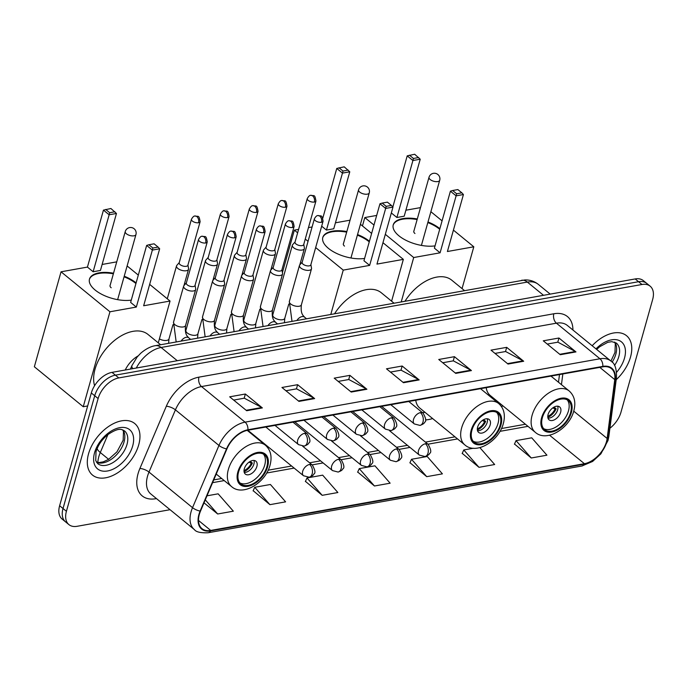 <?xml version="1.0" encoding="UTF-8"?>
<svg xmlns="http://www.w3.org/2000/svg" width="687" height="687" viewBox="0 0 687 687"><rect width="100%" height="100%" fill="white"/><g stroke="black" fill="none" stroke-linecap="round" stroke-linejoin="round"><path stroke-width="1.03" d="M425.554 419.894A36.789 22.499 129.3 0 0 432.621 418.555M501.398 406.455A36.789 22.499 129.3 0 0 503.073 405.974M125.257 370.001A20.825 12.735 -50.7 0 1 138.087 355.926M609.919 428.241A20.825 12.735 129.3 0 0 620.954 412.269L652.65 299.506A20.825 12.735 129.3 0 0 650.151 286.178L643.35 280.622A20.825 12.735 129.3 0 0 635.174 278.939L111.998 372.371A20.825 12.735 129.3 0 0 91.319 392.973L59.623 505.735A20.825 12.735 129.3 0 0 62.122 519.063L65.523 521.845A20.825 12.735 129.3 0 1 63.024 508.517A20.825 12.735 129.3 0 0 65.523 521.845L68.923 524.619A20.825 12.735 129.3 0 0 77.099 526.302L170.058 509.702M646.75 283.396A20.825 12.735 129.3 0 0 638.575 281.713L115.399 375.154A20.825 12.735 129.3 0 0 94.72 395.755L63.024 508.517L94.72 395.755A20.825 12.735 129.3 0 1 115.399 375.154L638.575 281.713A20.825 12.735 129.3 0 1 646.75 283.396M630.529 357.008A33.319 20.378 129.3 0 0 626.527 335.694A33.319 20.378 129.3 0 0 592.168 345.741A33.319 20.378 129.3 0 1 626.527 335.694A33.319 20.378 129.3 0 1 630.529 357.008A33.319 20.378 129.3 0 1 616.196 379.739A33.319 20.378 129.3 0 0 630.529 357.008M138.714 444.841A33.319 20.378 129.3 0 0 134.721 423.527A33.319 20.378 129.3 0 0 109.259 426.043A33.319 20.378 129.3 0 0 88.546 453.798A33.319 20.378 129.3 0 0 92.547 475.112A33.319 20.378 129.3 0 0 118.001 472.596A33.319 20.378 129.3 0 0 138.714 444.841A33.319 20.378 129.3 0 0 134.721 423.527A33.319 20.378 129.3 0 0 109.259 426.043A33.319 20.378 129.3 0 0 88.546 453.798A33.319 20.378 129.3 0 0 92.547 475.112A33.319 20.378 129.3 0 0 118.001 472.596A33.319 20.378 129.3 0 0 138.714 444.841M606.475 441.724A22.207 13.585 -50.7 0 1 584.414 463.699L210.72 530.441A22.207 13.585 -50.7 0 1 201.995 528.638A22.207 13.585 -50.7 0 1 200.51 511.094L226.925 448.877A22.207 13.585 -50.7 0 1 247.809 430.242L602.705 366.858A22.207 13.585 -50.7 0 1 611.421 368.653A22.207 13.585 -50.7 0 1 614.762 379.61L607.145 438.469A22.207 13.585 -50.7 0 1 606.475 441.724M606.887 441.647A22.765 13.92 129.3 0 0 607.583 438.315L615.2 379.456A22.765 13.92 129.3 0 0 602.834 366.386L247.938 429.761A22.765 13.92 129.3 0 0 226.538 448.869L200.123 511.076A22.765 13.92 129.3 0 0 210.583 530.914L584.276 464.172A22.765 13.92 129.3 0 0 606.887 441.647M253.177 490.707L269.931 504.662L285.612 501.853L270.412 484.49L254.731 487.289L253.091 490.896M305.44 481.372L322.194 495.327L337.875 492.527L322.675 475.155L306.995 477.954L305.354 481.561M514.494 444.042L531.257 457.989L546.929 455.189L531.729 437.817L516.049 440.616L514.417 444.223M462.231 453.368L478.985 467.323L494.666 464.524L479.878 447.623M409.967 462.703L426.721 476.658L442.402 473.858L427.202 456.486L411.522 459.285L409.881 462.892M357.704 472.038L374.458 485.992L390.139 483.193L374.939 465.82L359.258 468.62L357.618 472.227M650.151 286.178A20.825 12.735 129.3 0 0 641.976 284.495L118.808 377.927A20.825 12.735 129.3 0 0 98.121 398.537L66.424 511.3A20.825 12.735 129.3 0 0 68.923 524.619M298.957 401.388L281.945 387.485L297.626 384.686L314.637 398.589L298.957 401.388M246.693 410.723L229.681 396.82L245.362 394.02L262.374 407.923L246.693 410.723M455.747 373.385L438.744 359.481L454.425 356.682L471.428 370.585L455.747 373.385M508.019 364.05L491.007 350.147L506.688 347.347L523.692 361.25L508.019 364.05M560.283 354.715L543.271 340.812L558.952 338.013L575.964 351.916L560.283 354.715M351.22 392.054L334.217 378.151L349.889 375.351L366.901 389.254L351.22 392.054M403.484 382.719L386.48 368.816L402.161 366.016L419.164 379.92L403.484 382.719M204.013 502.832L217.667 513.988L233.34 511.188L218.14 493.824L207.002 495.816M402.161 366.016L400.985 370.199M390.465 372.079L401.096 370.181L418.555 379.507A5.556 3.581 79.9 0 1 419.164 379.92M349.889 375.351L348.721 379.533M338.202 381.414L348.833 379.516L366.291 388.842A5.556 3.581 79.9 0 1 366.901 389.254M558.952 338.013L557.775 342.195M547.264 344.075L557.887 342.178L575.345 351.512A5.556 3.581 79.9 0 1 575.964 351.916M506.688 347.347L505.512 351.529M494.992 353.41L505.623 351.512L523.082 360.838A5.556 3.581 79.9 0 1 523.692 361.25M454.425 356.682L453.248 360.864M442.729 362.745L453.36 360.847L470.818 370.173A5.556 3.581 79.9 0 1 471.428 370.585M245.362 394.02L244.186 398.202M233.674 400.083L244.297 398.185L261.764 407.511A5.556 3.581 79.9 0 1 262.374 407.923M297.626 384.686L296.449 388.868M285.938 390.748L296.561 388.851L314.028 398.177A5.556 3.581 79.9 0 1 314.637 398.589M374.458 485.992L359.258 468.62M426.721 476.658L411.522 459.285M478.985 467.323L463.785 449.951L473.386 448.242M463.785 449.951L462.153 453.557M531.257 457.989L516.049 440.616M322.194 495.327L306.995 477.954M269.931 504.662L254.731 487.289M217.667 513.988L205.284 499.844M570.596 412.604A18.738 11.464 129.3 0 0 568.347 400.615A18.738 11.464 129.3 0 0 554.031 402.032A18.738 11.464 129.3 0 0 542.378 417.644A18.738 11.464 129.3 0 0 544.628 429.633A18.738 11.464 129.3 0 0 558.943 428.216A18.738 11.464 129.3 0 0 570.596 412.604M543.649 428.654A18.738 11.464 129.3 0 0 568.475 410.86A18.738 11.464 129.3 0 0 567.204 399.851M494.271 399.92A32.83 20.078 129.3 0 0 495.456 399.74M486.207 387.666A26.724 16.342 129.3 0 0 490.252 395.489L535.319 432.338A26.724 16.342 -50.7 0 1 532.116 415.24A26.724 16.342 -50.7 0 1 548.733 392.981A26.724 16.342 -50.7 0 1 569.154 390.955L550.974 376.098M464.369 290.498L451.737 280.176A38.171 23.349 129.3 0 0 405.081 301.086M560.635 412.26A8.33 5.092 129.3 0 0 559.63 406.936A8.33 5.092 129.3 0 0 553.267 407.563A8.33 5.092 129.3 0 0 548.089 414.501A8.33 5.092 129.3 0 0 549.093 419.834A8.33 5.092 129.3 0 0 555.457 419.199A8.33 5.092 129.3 0 0 560.635 412.26M547.994 418.143A8.33 5.092 129.3 0 0 557.655 409.83A8.33 5.092 129.3 0 0 557.758 406.197M554.023 407.116L556.127 408.834A11.104 6.793 -50.7 0 1 547.831 417.378M547.788 416.313A9.721 5.943 -50.7 0 0 555.053 409.023L556.127 408.834M555.053 409.023L552.803 407.889M435.043 245.869A27.068 12.435 -164.3 0 1 406.051 240.347A27.068 12.435 -164.3 0 1 393.247 224.847A27.068 12.435 -164.3 0 1 402.719 218.621A27.068 12.435 -164.3 0 1 417.301 218.964M392.844 206.976L407.211 155.863L414.673 154.257L420.229 159.212L404.214 216.19L396.897 217.496L412.913 160.526L407.211 155.863M405.897 210.213L420.496 207.611M362.453 225.937L364.806 217.556L376.682 215.435M391.332 212.953L396.897 217.496M427.992 221.978A27.068 12.435 -164.3 0 1 439.869 228.685M364.806 217.556L373.977 225.053M385.321 234.327L413.703 257.531L440.092 252.816L434.399 248.153L450.414 191.184L456.108 195.838L440.092 252.816M463.424 194.533L461.862 192.832L456.64 193.768L456.108 195.838L463.424 194.533L447.409 251.511L473.807 246.796L453.42 230.128M442.076 220.853L430.878 211.699M401.268 301.773L413.703 257.531M473.807 246.796L462.05 288.609M409.443 155.185L413.437 158.457L418.666 157.521M420.229 159.212L412.913 160.526L413.437 158.457M456.64 193.768L452.639 190.505L450.414 191.184M461.862 192.832L457.868 189.569L452.639 190.505M393.17 225.147A27.068 12.435 -164.3 0 1 417.138 219.557M427.829 222.571A27.068 12.435 -164.3 0 1 439.525 229.123A27.068 12.435 -164.3 0 1 439.706 229.278M413.935 230.952A5.556 2.55 15.7 0 0 413.797 231.261A5.556 2.55 15.7 0 0 414.957 233.511M500.145 425.184A18.738 11.464 129.3 0 0 497.895 413.196A18.738 11.464 129.3 0 0 483.579 414.613A18.738 11.464 129.3 0 0 471.926 430.225A18.738 11.464 129.3 0 0 474.176 442.213A18.738 11.464 129.3 0 0 488.491 440.796A18.738 11.464 129.3 0 0 500.145 425.184M473.197 441.243A18.738 11.464 129.3 0 0 498.023 423.45A18.738 11.464 129.3 0 0 496.753 412.432M422.436 412.638A32.83 20.078 129.3 0 0 425.004 412.329M415.755 400.246A26.724 16.342 129.3 0 0 419.8 408.069L464.867 444.918A26.724 16.342 -50.7 0 1 461.664 427.821A26.724 16.342 -50.7 0 1 478.281 405.562A26.724 16.342 -50.7 0 1 498.693 403.535L480.522 388.679M393.909 303.079L381.285 292.756A38.171 23.349 129.3 0 0 334.621 313.667M490.183 424.849A8.33 5.092 129.3 0 0 489.178 419.517A8.33 5.092 129.3 0 0 482.815 420.143A8.33 5.092 129.3 0 0 477.637 427.082A8.33 5.092 129.3 0 0 478.641 432.415A8.33 5.092 129.3 0 0 485.005 431.788A8.33 5.092 129.3 0 0 490.183 424.849M477.542 430.723A8.33 5.092 129.3 0 0 487.203 422.411A8.33 5.092 129.3 0 0 487.306 418.778M483.571 419.697L485.666 421.414A11.104 6.793 -50.7 0 1 477.371 429.959M477.336 428.903A9.721 5.943 -50.7 0 0 484.601 421.603L485.666 421.414M484.601 421.603L482.351 420.47M364.591 258.449A27.068 12.435 -164.3 0 1 335.6 252.928A27.068 12.435 -164.3 0 1 322.796 237.427A27.068 12.435 -164.3 0 1 332.268 231.201A27.068 12.435 -164.3 0 1 346.849 231.545M322.804 218.105L336.759 168.444L344.213 166.838L349.777 171.802L333.762 228.771L326.445 230.085L342.461 173.107L336.759 168.444M335.436 222.803L350.044 220.192M282.426 272.584L294.354 230.136L298.596 229.381M308.463 227.62L312.087 226.968M321.679 226.186L326.445 230.085M357.541 234.559A27.068 12.435 -164.3 0 1 369.417 241.266M294.354 230.136L297.634 232.816M305.251 239.05L308.051 241.335M315.668 247.56L343.251 270.111L369.64 265.397L363.947 260.742L379.963 203.764L385.656 208.419L369.64 265.397M392.973 207.113L391.41 205.422L386.188 206.349L385.656 208.419L392.973 207.113L376.957 264.091L403.355 259.377L382.968 242.709M371.624 233.434L360.426 224.28M330.816 314.354L343.251 270.111M403.355 259.377L391.599 301.189M338.992 167.765L342.985 171.037L348.215 170.101M349.777 171.802L342.461 173.107L342.985 171.037M386.188 206.349L382.187 203.086L379.963 203.764M391.41 205.422L387.416 202.15L382.187 203.086M322.718 237.728A27.068 12.435 -164.3 0 1 346.686 232.137M357.369 235.152A27.068 12.435 -164.3 0 1 369.065 241.712A27.068 12.435 -164.3 0 1 369.254 241.858M343.483 243.533A5.556 2.55 15.7 0 0 343.337 243.851A5.556 2.55 15.7 0 0 344.505 246.101M266.839 466.851A18.738 11.464 129.3 0 0 264.589 454.863A18.738 11.464 129.3 0 0 250.266 456.28A18.738 11.464 129.3 0 0 238.612 471.892A18.738 11.464 129.3 0 0 240.862 483.88A18.738 11.464 129.3 0 0 255.178 482.463A18.738 11.464 129.3 0 0 266.839 466.851M239.883 482.909A18.738 11.464 129.3 0 0 264.71 465.116A18.738 11.464 129.3 0 0 263.439 454.098M160.603 344.754L147.971 334.423A38.171 23.349 129.3 0 0 118.799 337.308A38.171 23.349 129.3 0 0 95.064 369.117A38.171 23.349 129.3 0 0 94.583 385.69M256.869 466.516A8.33 5.092 129.3 0 0 255.873 461.183A8.33 5.092 129.3 0 0 249.51 461.819A8.33 5.092 129.3 0 0 244.323 468.757A8.33 5.092 129.3 0 0 245.328 474.082A8.33 5.092 129.3 0 0 251.691 473.455A8.33 5.092 129.3 0 0 256.869 466.516M244.228 472.39A8.33 5.092 129.3 0 0 253.898 464.077A8.33 5.092 129.3 0 0 253.992 460.445M250.257 461.363L252.361 463.081A11.104 6.793 -50.7 0 1 244.065 471.626M244.022 470.569A9.721 5.943 -50.7 0 0 251.296 463.27L252.361 463.081M251.296 463.27L249.037 462.136M131.277 300.116A27.068 12.435 -164.3 0 1 102.294 294.594A27.068 12.435 -164.3 0 1 89.482 279.102A27.068 12.435 -164.3 0 1 98.962 272.868A27.068 12.435 -164.3 0 1 113.544 273.211M61.04 271.803L109.937 311.778L83.247 406.738L34.35 366.764L61.04 271.803L87.438 267.088L103.454 210.119L110.908 208.505L116.464 213.468L100.448 270.438L93.131 271.751L109.147 214.773L103.454 210.119M102.131 264.469L116.73 261.859M87.438 267.088L93.131 271.751M124.227 276.226A27.068 12.435 -164.3 0 1 136.112 282.932M109.937 311.778L136.335 307.063L130.633 302.409L146.649 245.431L152.351 250.085L136.335 307.063M159.667 248.78L158.104 247.088L152.875 248.016L152.351 250.085L159.667 248.78L143.652 305.758L170.041 301.043L149.654 284.375M138.31 275.101L127.121 265.955M83.247 406.738L87.67 405.948M170.041 301.043L158.285 342.856M105.678 209.441L109.68 212.704L114.901 211.768M116.464 213.468L109.147 214.773L109.68 212.704M152.875 248.016L148.881 244.752L146.649 245.431M158.104 247.088L154.103 243.816L148.881 244.752M89.404 279.394A27.068 12.435 -164.3 0 1 113.372 273.804M124.064 276.818A27.068 12.435 -164.3 0 1 135.76 283.379A27.068 12.435 -164.3 0 1 135.94 283.525M110.169 285.199A5.556 2.55 15.7 0 0 110.032 285.517A5.556 2.55 15.7 0 0 111.191 287.767M295.075 241.91L292.653 244.666A6.243 2.868 15.7 0 0 292.344 245.225A6.243 2.868 15.7 0 0 293.65 247.749A6.243 2.868 15.7 0 0 302.186 250.042A6.243 2.868 15.7 0 0 304.367 248.6A6.243 2.868 15.7 0 0 304.393 247.964L303.757 244.357M314.363 202.047A4.508 2.07 15.7 0 1 309.468 201.188A4.508 2.07 15.7 0 1 307.261 198.569L295.015 242.133A4.508 2.07 15.7 0 0 295.96 243.954A4.508 2.07 15.7 0 0 302.117 245.611A4.508 2.07 15.7 0 0 303.697 244.572L315.943 201.008C314.715 193.7 314.182 196.242 310.807 195.348A4.508 2.903 -100.1 0 1 312.688 195.932A4.508 2.903 79.9 0 1 314.363 202.047A4.508 2.07 15.7 0 0 315.943 201.008M266.118 247.08L263.696 249.836A6.243 2.868 15.7 0 0 263.387 250.394A6.243 2.868 15.7 0 0 264.693 252.919A6.243 2.868 15.7 0 0 273.228 255.212A6.243 2.868 15.7 0 0 275.41 253.769A6.243 2.868 15.7 0 0 275.444 253.142L274.809 249.527M285.406 207.216A4.508 2.07 15.7 0 1 280.511 206.358A4.508 2.07 15.7 0 1 278.304 203.738L266.058 247.303A4.508 2.07 15.7 0 0 267.003 249.132A4.508 2.07 15.7 0 0 273.168 250.781A4.508 2.07 15.7 0 0 274.748 249.742L286.986 206.177C285.758 198.878 285.225 201.42 281.85 200.518A4.508 2.903 -100.1 0 1 283.731 201.102A4.508 2.903 79.9 0 1 285.406 207.216A4.508 2.07 15.7 0 0 286.986 206.177M237.161 252.258L234.739 255.006A6.243 2.868 15.7 0 0 234.43 255.564A6.243 2.868 15.7 0 0 235.744 258.097A6.243 2.868 15.7 0 0 244.271 260.382A6.243 2.868 15.7 0 0 246.461 258.947A6.243 2.868 15.7 0 0 246.487 258.312L245.852 254.697M256.457 212.386A4.508 2.07 15.7 0 1 251.562 211.527A4.508 2.07 15.7 0 1 249.347 208.908L237.101 252.472A4.508 2.07 15.7 0 0 238.046 254.302A4.508 2.07 15.7 0 0 244.211 255.95A4.508 2.07 15.7 0 0 245.791 254.911L258.037 211.356C256.801 204.048 256.268 206.589 252.902 205.688A4.508 2.903 -100.1 0 1 254.774 206.272A4.508 2.903 79.9 0 1 256.457 212.386A4.508 2.07 15.7 0 0 258.037 211.356M208.213 257.427L205.782 260.175A6.243 2.868 15.7 0 0 205.473 260.734A6.243 2.868 15.7 0 0 206.787 263.267A6.243 2.868 15.7 0 0 215.314 265.551A6.243 2.868 15.7 0 0 217.504 264.117A6.243 2.868 15.7 0 0 217.53 263.482L216.894 259.866M227.5 217.564A4.508 2.07 15.7 0 1 222.605 216.706A4.508 2.07 15.7 0 1 220.39 214.078L208.152 257.642A4.508 2.07 15.7 0 0 209.097 259.471A4.508 2.07 15.7 0 0 215.254 261.12A4.508 2.07 15.7 0 0 216.834 260.081L229.08 216.525C227.852 209.217 227.311 211.759 223.945 210.857A4.508 2.903 -100.1 0 1 225.817 211.441A4.508 2.903 79.9 0 1 227.5 217.564A4.508 2.07 15.7 0 0 229.08 216.525M179.255 262.597L176.834 265.354A6.243 2.868 15.7 0 0 176.525 265.903A6.243 2.868 15.7 0 0 177.83 268.437A6.243 2.868 15.7 0 0 186.366 270.721A6.243 2.868 15.7 0 0 188.547 269.287A6.243 2.868 15.7 0 0 188.573 268.651L187.937 265.036M198.543 222.734A4.508 2.07 15.7 0 1 193.648 221.875A4.508 2.07 15.7 0 1 191.441 219.256L179.195 262.812A4.508 2.07 15.7 0 0 180.14 264.641A4.508 2.07 15.7 0 0 186.297 266.298A4.508 2.07 15.7 0 0 187.877 265.259L200.123 221.695C198.895 214.387 198.363 216.929 194.988 216.027A4.508 2.903 -100.1 0 1 196.868 216.611A4.508 2.903 79.9 0 1 198.543 222.734A4.508 2.07 15.7 0 0 200.123 221.695M302.194 262.159L299.772 264.907A6.243 2.868 15.7 0 0 299.463 265.465A6.243 2.868 15.7 0 0 300.777 267.999A6.243 2.868 15.7 0 0 307.141 270.36A6.243 2.868 15.7 0 0 311.494 268.849A6.243 2.868 15.7 0 0 311.52 268.213L310.885 264.598M321.49 222.287A4.508 2.07 15.7 0 1 316.595 221.429A4.508 2.07 15.7 0 1 314.38 218.81L302.134 262.374A4.508 2.07 15.7 0 0 303.079 264.203A4.508 2.07 15.7 0 0 309.244 265.852A4.508 2.07 15.7 0 0 310.825 264.813L323.062 221.257C321.834 213.949 321.301 216.491 317.926 215.589A4.508 2.903 -100.1 0 1 319.807 216.173A4.508 2.903 79.9 0 1 321.49 222.287A4.508 2.07 15.7 0 0 323.062 221.257M273.237 267.329L270.815 270.077A6.243 2.868 15.7 0 0 270.506 270.635A6.243 2.868 15.7 0 0 271.82 273.168A6.243 2.868 15.7 0 0 278.183 275.53A6.243 2.868 15.7 0 0 282.537 274.019A6.243 2.868 15.7 0 0 282.563 273.383L281.928 269.768M292.533 227.466A4.508 2.07 15.7 0 1 287.638 226.607A4.508 2.07 15.7 0 1 285.423 223.979L273.177 267.544A4.508 2.07 15.7 0 0 274.122 269.373A4.508 2.07 15.7 0 0 280.287 271.022A4.508 2.07 15.7 0 0 281.868 269.982L294.113 226.427C292.877 219.119 292.344 221.661 288.978 220.759A4.508 2.903 -100.1 0 1 290.85 221.343A4.508 2.903 79.9 0 1 292.533 227.466A4.508 2.07 15.7 0 0 294.113 226.427M244.289 272.499L241.858 275.255A6.243 2.868 15.7 0 0 241.558 275.805A6.243 2.868 15.7 0 0 242.863 278.338A6.243 2.868 15.7 0 0 249.226 280.7A6.243 2.868 15.7 0 0 253.58 279.188A6.243 2.868 15.7 0 0 253.606 278.553L252.971 274.937M263.576 232.635A4.508 2.07 15.7 0 1 258.681 231.777A4.508 2.07 15.7 0 1 256.466 229.149L244.228 272.713A4.508 2.07 15.7 0 0 245.173 274.542A4.508 2.07 15.7 0 0 251.33 276.2A4.508 2.07 15.7 0 0 252.91 275.161L265.156 231.596C263.928 224.288 263.387 226.83 260.021 225.929A4.508 2.903 -100.1 0 1 261.902 226.512A4.508 2.903 79.9 0 1 263.576 232.635A4.508 2.07 15.7 0 0 265.156 231.596M215.332 277.668L212.91 280.425A6.243 2.868 15.7 0 0 212.601 280.974A6.243 2.868 15.7 0 0 213.906 283.508A6.243 2.868 15.7 0 0 220.269 285.878A6.243 2.868 15.7 0 0 224.623 284.358A6.243 2.868 15.7 0 0 224.649 283.722L224.022 280.107M234.619 237.805A4.508 2.07 15.7 0 1 229.724 236.946A4.508 2.07 15.7 0 1 227.517 234.327L215.271 277.883A4.508 2.07 15.7 0 0 216.216 279.712A4.508 2.07 15.7 0 0 222.373 281.369A4.508 2.07 15.7 0 0 223.953 280.33L236.199 236.766C234.971 229.458 234.439 232 231.064 231.107A4.508 2.903 -100.1 0 1 232.945 231.691A4.508 2.903 79.9 0 1 234.619 237.805A4.508 2.07 15.7 0 0 236.199 236.766M186.375 282.838L183.953 285.594A6.243 2.868 15.7 0 0 183.644 286.153A6.243 2.868 15.7 0 0 184.958 288.677A6.243 2.868 15.7 0 0 191.321 291.048A6.243 2.868 15.7 0 0 195.675 289.528A6.243 2.868 15.7 0 0 195.701 288.892L195.065 285.285M205.671 242.975A4.508 2.07 15.7 0 1 200.776 242.116A4.508 2.07 15.7 0 1 198.56 239.497L186.314 283.061A4.508 2.07 15.7 0 0 187.259 284.882A4.508 2.07 15.7 0 0 193.425 286.539A4.508 2.07 15.7 0 0 195.005 285.5L207.251 241.936C206.014 234.628 205.482 237.17 202.107 236.276A4.508 2.903 -100.1 0 1 203.987 236.86A4.508 2.903 79.9 0 1 205.671 242.975A4.508 2.07 15.7 0 0 207.251 241.936M107.928 434.553L100.293 452.518A27.763 16.977 129.3 0 0 98.816 456.692A27.763 16.977 129.3 0 0 97.82 462.463M108.632 459.328L100.293 452.518A13.886 4.732 -157 0 1 97.168 448.525M635.174 278.939L641.976 284.495M59.623 505.735L66.424 511.3M91.319 392.973L98.121 398.537M111.998 372.371L118.808 377.927M132.849 368.644A13.886 4.732 -157 0 1 131.938 365.578L137.134 357.034L140.663 353.298C147.988 346.969 153.69 345.913 155.322 345.69L524.962 279.935C529.96 279.807 534.392 281.275 538.247 284.324A27.763 16.977 129.3 0 0 527.341 282.082L543.52 295.307M521.57 280.287A13.886 8.94 79.9 0 1 527.341 282.082L161.101 347.485L177.28 360.709M155.322 345.69A13.886 8.94 79.9 0 1 161.101 347.485A27.763 16.977 129.3 0 0 136.292 368.034M584.414 463.699L549.574 435.223M156.473 498.599L155.837 498.71A6.939 4.474 79.9 0 1 156.001 498.212M155.837 498.71A34.702 21.22 -50.7 0 1 138.053 473.704A34.702 21.22 -50.7 0 1 139.899 468.482L166.314 406.266A34.702 21.22 -50.7 0 1 198.938 377.146L553.834 313.77A34.702 21.22 -50.7 0 1 572.924 330.009M200.123 511.076A6.939 2.362 -157 0 1 192.54 507.667L149.002 472.072A27.763 16.977 129.3 0 0 147.525 476.246A27.763 16.977 129.3 0 0 150.865 494.013L194.404 529.608A27.763 16.977 -50.7 0 1 192.54 507.667L218.955 445.451A27.763 16.977 -50.7 0 1 245.061 422.153L599.957 358.769A6.939 4.474 79.9 0 1 602.834 366.386M210.583 530.914A6.939 4.474 79.9 0 1 208.187 532.743L581.88 466.009L592.615 461.449L600.885 453.841L608.029 440.444L608.862 436.408A6.939 3.916 -172.6 0 1 607.583 438.315M247.938 429.761A6.939 4.474 -100.1 0 0 245.061 422.153L201.523 386.558A27.763 16.977 129.3 0 0 175.417 409.856L149.002 472.072A6.939 2.362 23 0 0 139.899 468.482M226.538 448.869A6.939 2.362 -157 0 1 218.955 445.451L175.417 409.856A6.939 2.362 23 0 0 166.314 406.266M608.862 436.408L616.479 377.558A6.939 3.916 -172.6 0 1 615.2 379.456M553.834 313.77A6.939 4.474 79.9 0 0 556.418 323.182L599.957 358.769A27.763 16.977 -50.7 0 1 610.855 361.018L567.316 325.423A27.763 16.977 129.3 0 0 556.418 323.182L201.523 386.558A6.939 4.474 79.9 0 1 198.938 377.146M581.88 466.009A6.939 4.474 -100.1 0 0 584.276 464.172M210.72 530.441L198.5 520.454M212.575 482.669L224.228 480.591M266.642 473.017L294.156 468.096M312.156 464.884L323.113 462.926M341.113 459.715L352.07 457.757M370.07 454.545L381.019 452.587M399.027 449.375L409.976 447.417M427.975 444.197L457.533 438.924M499.956 431.35L527.985 426.344M607.145 438.469L573.731 411.152M614.762 379.61L599.794 367.373M561.451 384.66L562.833 373.977M402.968 382.298L418.555 379.507M455.232 372.964L470.818 370.173M507.495 363.629L523.082 360.838M559.759 354.294L575.345 351.512M350.696 391.633L366.291 388.842M298.433 400.959L314.028 398.177M246.169 410.294L261.764 407.511M612.117 362.169A21.16 12.941 129.3 0 0 615.844 354.123A21.16 12.941 129.3 0 0 614.762 342.143M614.522 365.45A21.16 12.941 129.3 0 0 618.824 356.553A21.16 12.941 129.3 0 0 616.282 343.019L611.748 341.645L607.703 342.341L599.725 346.72L596.677 349.425M616.582 372.294A25.325 15.483 129.3 0 0 624.509 358.082A25.325 15.483 129.3 0 0 618.24 340.142A25.325 15.483 129.3 0 0 595.99 348.859M541.596 417.782A19.786 12.1 129.3 0 0 551.73 432.037A19.786 12.1 129.3 0 0 571.386 412.458A19.786 12.1 129.3 0 0 561.245 398.211A19.786 12.1 129.3 0 0 541.596 417.782M421.406 245.405L439.706 180.295A5.556 2.55 -164.3 0 1 437.765 181.574A5.556 2.55 -164.3 0 1 430.182 179.539A5.556 2.55 -164.3 0 1 429.014 177.289L413.746 231.605M471.136 430.363A19.786 12.1 129.3 0 0 481.278 444.618A19.786 12.1 129.3 0 0 500.935 425.047A19.786 12.1 129.3 0 0 490.793 410.792A19.786 12.1 129.3 0 0 471.136 430.363M350.954 257.986L369.254 192.875A5.556 2.55 -164.3 0 1 367.313 194.155A5.556 2.55 -164.3 0 1 359.73 192.12A5.556 2.55 -164.3 0 1 358.562 189.878L343.294 244.194M237.831 472.029A19.786 12.1 129.3 0 0 247.973 486.284A19.786 12.1 129.3 0 0 267.621 466.713A19.786 12.1 129.3 0 0 257.479 452.458A19.786 12.1 129.3 0 0 237.831 472.029M216.233 474.056L231.562 486.585A26.724 16.342 -50.7 0 1 228.35 469.487A26.724 16.342 -50.7 0 1 244.967 447.228A26.724 16.342 -50.7 0 1 265.388 445.21L247.217 430.354M117.64 299.652L135.949 234.55A5.556 2.55 -164.3 0 1 133.999 235.821A5.556 2.55 -164.3 0 1 126.417 233.795A5.556 2.55 -164.3 0 1 125.257 231.545L109.989 285.861M96.524 462.291A21.16 12.941 129.3 0 0 124.038 441.956A21.16 12.941 129.3 0 0 122.947 429.976M127.009 444.386A21.16 12.941 129.3 0 0 124.467 430.852C121.9 429.959 120.131 426.472 107.919 434.553C101.977 439.431 98.009 445.167 96.025 451.763L95.725 460.548L97.691 463.613A21.16 12.941 129.3 0 0 113.853 462.016A21.16 12.941 129.3 0 0 127.009 444.386M94.566 452.724A25.325 15.483 129.3 0 0 107.541 470.973A25.325 15.483 129.3 0 0 132.694 445.915A25.325 15.483 129.3 0 0 119.718 427.666A25.325 15.483 129.3 0 0 94.566 452.724M381.654 406.335L428.13 444.326C431.032 449.461 431.53 452.475 429.624 453.386C429.366 454.485 427.812 455.541 424.961 456.537A6.939 4.474 -100.1 0 0 427.992 453.18A6.939 4.474 79.9 0 0 425.408 443.768A6.939 4.242 129.3 0 0 418.512 450.638A6.939 4.242 129.3 0 0 419.345 455.077L389.512 430.68M428.13 444.326A6.939 4.242 129.3 0 0 425.408 443.768M292.344 245.225L272.756 314.895A6.243 2.868 15.7 0 0 275.822 318.528A6.243 2.868 15.7 0 0 282.597 319.713A6.243 2.868 15.7 0 0 282.881 319.661A6.243 2.868 15.7 0 0 284.787 318.279L288.789 304.032M352.706 411.504L399.173 449.496C402.075 454.631 402.573 457.645 400.667 458.555C400.409 459.663 398.855 460.711 396.004 461.707A6.939 4.474 -100.1 0 0 399.035 458.349A6.939 4.474 79.9 0 0 396.451 448.937A6.939 4.242 129.3 0 0 389.555 455.807A6.939 4.242 129.3 0 0 390.388 460.247L360.555 435.85M399.173 449.496A6.939 4.242 129.3 0 0 396.451 448.937M263.387 250.394L243.799 320.065A6.243 2.868 15.7 0 0 246.865 323.697A6.243 2.868 15.7 0 0 253.64 324.891A6.243 2.868 15.7 0 0 253.932 324.831A6.243 2.868 15.7 0 0 255.83 323.448L259.832 309.202M323.749 416.674L370.224 454.665C373.118 459.801 373.616 462.823 371.71 463.725C371.452 464.833 369.898 465.88 367.047 466.877A6.939 4.474 -100.1 0 0 370.078 463.519A6.939 4.474 79.9 0 0 367.493 454.107A6.939 4.242 129.3 0 0 360.598 460.977A6.939 4.242 129.3 0 0 361.439 465.417L331.598 441.028M370.224 454.665A6.939 4.242 129.3 0 0 367.493 454.107M234.43 255.564L214.842 325.243A6.243 2.868 15.7 0 0 217.908 328.867A6.243 2.868 15.7 0 0 224.683 330.061A6.243 2.868 15.7 0 0 224.975 330A6.243 2.868 15.7 0 0 226.873 328.618L230.884 314.371M294.792 421.844L341.267 459.843C344.161 464.97 344.659 467.993 342.753 468.895C342.495 470.002 340.941 471.05 338.09 472.046A6.939 4.474 -100.1 0 0 341.121 468.689A6.939 4.474 79.9 0 0 338.545 459.277A6.939 4.242 129.3 0 0 331.649 466.147A6.939 4.242 129.3 0 0 332.482 470.586L302.641 446.198M341.267 459.843A6.939 4.242 129.3 0 0 338.545 459.277M205.473 260.734L185.894 330.413A6.243 2.868 15.7 0 0 188.951 334.045A6.243 2.868 15.7 0 0 195.735 335.23A6.243 2.868 15.7 0 0 196.018 335.17A6.243 2.868 15.7 0 0 197.916 333.796L201.926 319.541M265.843 427.022L312.31 465.013C315.213 470.14 315.711 473.163 313.804 474.064C313.547 475.172 311.992 476.22 309.141 477.216A6.939 4.474 -100.1 0 0 312.173 473.858A6.939 4.474 79.9 0 0 309.588 464.446A6.939 4.242 129.3 0 0 302.692 471.316A6.939 4.242 129.3 0 0 303.525 475.756L247.835 430.234M312.31 465.013A6.939 4.242 129.3 0 0 309.588 464.446M159.401 338.897A6.243 2.868 15.7 0 0 166.778 340.4A6.243 2.868 15.7 0 0 167.061 340.34A6.243 2.868 15.7 0 0 168.968 338.966L172.969 324.711M408.799 401.491L423.132 413.205C426.026 418.331 426.524 421.354 424.618 422.256C424.36 423.364 422.806 424.411 419.955 425.408A6.939 4.474 -100.1 0 0 422.986 422.05A6.939 4.474 79.9 0 0 420.401 412.638A6.939 4.242 129.3 0 0 413.505 419.508A6.939 4.242 129.3 0 0 414.347 423.948L390.8 404.703M423.132 413.205A6.939 4.242 129.3 0 0 420.401 412.638M306.445 318.708L304.487 317.111A6.243 3.821 129.3 0 0 302.332 316.561A6.243 3.821 129.3 0 0 296.939 320.4M291.992 321.284L289.356 301.43A6.243 2.868 15.7 0 0 290.661 303.963A6.243 2.868 15.7 0 0 299.48 306.187A6.243 2.868 15.7 0 0 301.378 304.813L311.494 268.849M379.842 406.661L394.175 418.374C397.069 423.501 397.567 426.524 395.669 427.426C395.403 428.533 393.849 429.581 390.997 430.577A6.939 4.474 -100.1 0 0 394.037 427.22A6.939 4.474 79.9 0 0 391.453 417.808A6.939 4.242 129.3 0 0 384.557 424.678A6.939 4.242 129.3 0 0 385.39 429.117L361.843 409.873M394.175 418.374A6.939 4.242 129.3 0 0 391.453 417.808M277.488 323.878L275.53 322.28A6.243 3.821 129.3 0 0 273.374 321.731A6.243 3.821 129.3 0 0 267.982 325.569M263.044 326.454L260.399 306.6A6.243 2.868 15.7 0 0 261.713 309.133A6.243 2.868 15.7 0 0 270.523 311.366A6.243 2.868 15.7 0 0 272.43 309.983L282.537 274.019M350.894 411.831L365.218 423.544C368.12 428.679 368.618 431.694 366.712 432.604C366.454 433.703 364.9 434.759 362.049 435.747A6.939 4.474 -100.1 0 0 365.08 432.398A6.939 4.474 79.9 0 0 362.496 422.986A6.939 4.242 129.3 0 0 355.6 429.847A6.939 4.242 129.3 0 0 356.433 434.296L332.886 415.042M365.218 423.544A6.939 4.242 129.3 0 0 362.496 422.986M248.531 329.047L246.581 327.45A6.243 3.821 129.3 0 0 244.417 326.9A6.243 3.821 129.3 0 0 239.024 330.748M234.087 331.623L231.442 311.769A6.243 2.868 15.7 0 0 232.756 314.303A6.243 2.868 15.7 0 0 241.575 316.535A6.243 2.868 15.7 0 0 243.473 315.153L253.58 279.188M321.937 417L336.269 428.714C339.163 433.849 339.661 436.863 337.755 437.774C337.497 438.873 335.943 439.929 333.092 440.925A6.939 4.474 -100.1 0 0 336.123 437.567A6.939 4.474 79.9 0 0 333.538 428.156A6.939 4.242 129.3 0 0 326.643 435.026A6.939 4.242 129.3 0 0 327.476 439.465L303.937 420.212M336.269 428.714A6.939 4.242 129.3 0 0 333.538 428.156M219.582 334.217L217.624 332.62A6.243 3.821 129.3 0 0 215.46 332.07A6.243 3.821 129.3 0 0 210.067 335.917M205.13 336.802L202.493 316.947A6.243 2.868 15.7 0 0 203.799 319.472A6.243 2.868 15.7 0 0 212.618 321.705A6.243 2.868 15.7 0 0 214.516 320.322L224.623 284.358M292.98 422.17L307.312 433.883C310.206 439.019 310.704 442.033 308.798 442.943C308.54 444.051 306.986 445.099 304.135 446.095A6.939 4.474 -100.1 0 0 307.166 442.737A6.939 4.474 79.9 0 0 304.581 433.325A6.939 4.242 129.3 0 0 297.694 440.195A6.939 4.242 129.3 0 0 298.527 444.635L274.98 425.39M307.312 433.883A6.939 4.242 129.3 0 0 304.581 433.325M190.625 339.387L188.667 337.789A6.243 3.821 129.3 0 0 186.512 337.24A6.243 3.821 129.3 0 0 181.119 341.087M176.173 341.971L173.536 322.117A6.243 2.868 15.7 0 0 174.841 324.642A6.243 2.868 15.7 0 0 183.661 326.875A6.243 2.868 15.7 0 0 185.559 325.492L195.675 289.528M538.247 284.324L550.21 294.113M130.453 369.074L131.938 365.578M616.479 377.558C616.746 368.79 614.874 363.277 610.855 361.018M194.404 529.608C196.07 532.013 200.664 533.06 208.187 532.743M558.497 382.247L559.493 374.578M213.743 479.912L221.669 478.504M268.136 470.2L291.606 466.009M309.605 462.798L320.554 460.84M338.562 457.628L349.511 455.67M367.511 452.458L378.468 450.5M396.468 447.28L407.425 445.331M425.425 442.11L454.983 436.838M501.441 428.533L525.435 424.248M610.923 361.079L614.977 352.431L615.294 343.723L614.573 342.074M535.319 432.338C546.586 442.557 569.42 428.508 573.817 410.86C576.041 402.393 574.487 395.764 569.154 390.955M439.706 180.295A5.556 5.556 0 0 0 433.385 173.33A5.556 5.556 0 0 0 429.014 177.289M464.867 444.918C476.134 455.137 498.96 441.097 503.365 423.45C505.58 414.982 504.026 408.344 498.693 403.535M369.254 192.875A5.556 5.556 0 0 0 362.934 185.911A5.556 5.556 0 0 0 358.562 189.878M231.562 486.585C242.82 496.804 265.654 482.763 270.051 465.116C272.275 456.649 270.721 450.011 265.388 445.21M135.949 234.55A5.556 5.556 0 0 0 129.62 227.577A5.556 5.556 0 0 0 125.257 231.545M96.42 462.128L99.143 462.549L103.23 461.87L108.512 459.405L116.962 451.848L123.162 440.264L123.48 431.556L122.758 429.907M284.435 322.632L284.787 318.279M272.756 314.895L272.395 316.372M424.961 456.537L419.345 455.077M299.79 264.89L304.367 248.6M307.261 198.569C308.643 196.199 309.828 195.125 310.807 195.348M255.487 327.802L255.83 323.448M243.799 320.065L243.438 321.55M396.004 461.707L390.388 460.247M270.833 270.06L275.41 253.769M278.304 203.738C279.686 201.368 280.871 200.295 281.85 200.518M226.53 332.98L226.873 328.618M214.842 325.243L214.49 326.72M367.047 466.877L361.439 465.417M241.884 275.229L246.461 258.947M249.347 208.908C250.738 206.547 251.914 205.473 252.902 205.688M197.573 338.15L197.916 333.796M185.894 330.413L185.533 331.89M338.09 472.046L332.482 470.586M212.927 280.399L217.504 264.117M220.39 214.078C221.781 211.716 222.966 210.643 223.945 210.857M168.616 343.32L168.968 338.966M167.276 298.785L176.525 265.903M309.141 477.216L303.525 475.756M183.97 285.569L188.547 269.287M191.441 219.256C192.824 216.886 194.009 215.812 194.988 216.027M304.487 317.111C303.491 315.608 300.348 314.423 301.378 304.813M289.356 301.43L299.463 265.465M314.38 218.81C315.762 216.448 316.947 215.375 317.926 215.589M419.955 425.408L414.347 423.948M275.53 322.28C274.534 320.777 271.399 319.592 272.43 309.983M260.399 306.6L270.506 270.635M285.423 223.979C286.814 221.618 287.99 220.544 288.978 220.759M390.997 430.577L385.39 429.117M246.581 327.45C245.577 325.947 242.442 324.762 243.473 315.153M231.442 311.769L241.558 275.805M256.466 229.149C257.857 226.787 259.042 225.714 260.021 225.929M362.049 435.747L356.433 434.296M217.624 332.62C216.628 331.125 213.485 329.932 214.516 320.322M202.493 316.947L212.601 280.974M227.517 234.327C228.9 231.957 230.085 230.884 231.064 231.107M333.092 440.925L327.476 439.465M188.667 337.789C187.671 336.295 184.528 335.101 185.559 325.492M173.536 322.117L183.644 286.153M198.56 239.497C199.943 237.127 201.128 236.053 202.107 236.276M304.135 446.095L298.527 444.635"/></g></svg>
